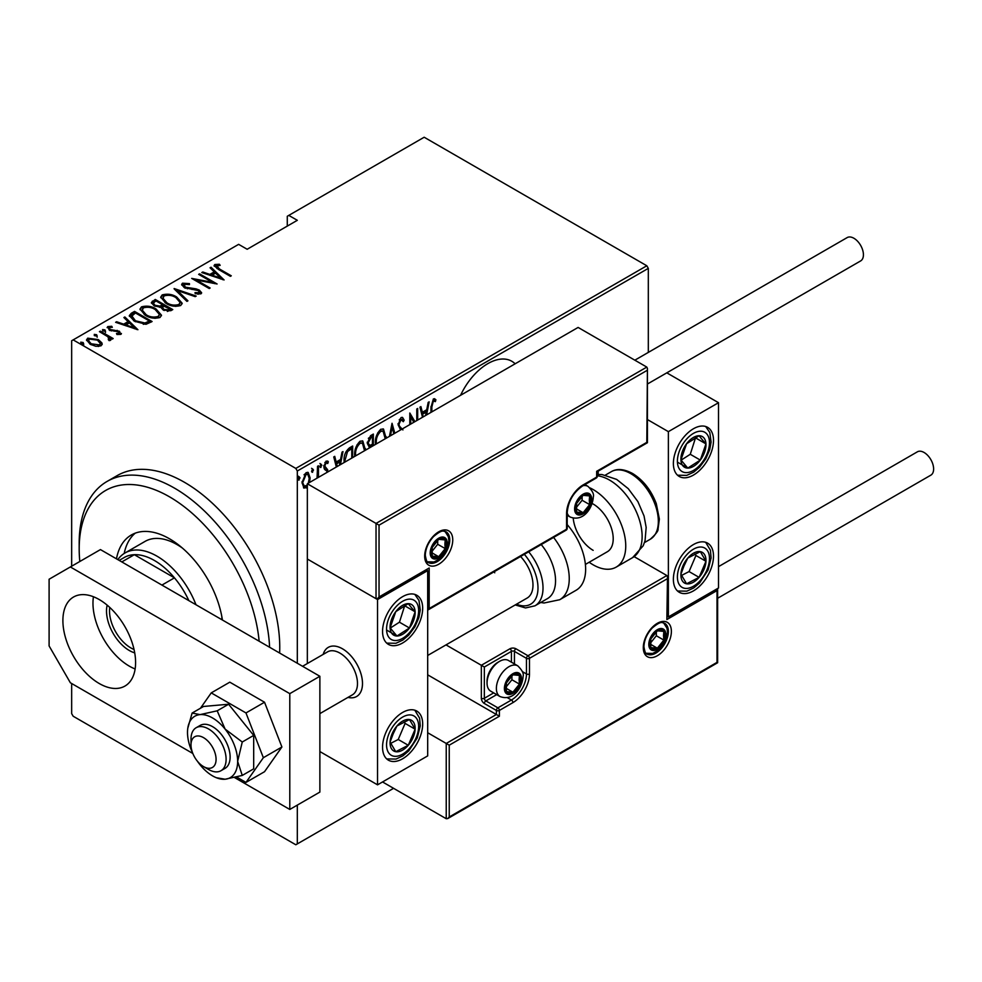 <?xml version="1.0" encoding="UTF-8"?>
<svg xmlns="http://www.w3.org/2000/svg" width="982" height="982" viewBox="0 0 982 982"><rect width="100%" height="100%" fill="white"/><g stroke="black" fill="none" stroke-linecap="round" stroke-linejoin="round"><path stroke-width="1.47" d="M515.12 363.794A47.86 27.631 120 0 0 511.782 361.253A47.86 27.631 120 0 0 487.858 363.622A47.86 27.631 120 0 0 460.595 395.28M297.313 805.105L297.313 843.906L295.803 844.766L73.171 716.234L71.661 713.632L71.661 683.521M71.661 566.209L71.661 340.742L73.171 339.882L295.803 468.414L646.807 265.766L648.316 268.368L648.316 352.403M307.341 486.912L303.99 488.128L302.039 482.604L306.077 472.649L308.188 472.465L310.128 477.927L309.49 482.518M317.039 478.16L317.554 466.278L318.463 465.763L318.463 477.338M326.994 472.416L326.748 470.894L325.251 469.813M326.748 470.894L324.22 468.733L323.864 466.659L326.134 461.061L328.356 461.786L327.743 463.516L326.159 462.866L324.76 466.069L326.54 468.34M327.657 461.012L328.356 461.786L327.362 461.209L326.822 462.694M327.743 463.516L324.846 462.534M323.753 465.48L324.023 466.745L327.558 469.408L327.902 471.888M344.166 462.497L344.105 460.828C343.688 455.746 345.455 451.425 349.432 447.878L352.661 446.012L352.661 457.6M368.925 448.209L369.342 447.313L367.28 443.324L370.57 435.664L373.356 434.069L373.356 445.644M389.461 436.339L392.039 423.279L394.825 433.246M393.856 433.811L392.149 427.121L390.443 435.775M416.785 420.566L416.785 408.991L417.681 408.475L417.681 420.05M413.803 422.297L410.709 416.785L410.709 424.077M409.813 424.605L409.813 413.017L414.932 421.646M430.963 412.391L430.963 407.383L433.393 398.888L435.91 399.772L435.357 401.638L433.32 401L431.859 407.076L431.859 411.863M435.357 401.638L433.32 401M648.316 268.368L297.313 471.016L297.313 663.255M297.313 843.906L393.586 788.313M422.505 417.264L419.94 407.174L420.91 406.609L422.358 412.268L426.74 409.74L428.177 402.411L429.159 401.847L426.593 414.907M400.595 429.92L398.115 424.74L401.049 417.559L402.583 417.473L404.179 420.173L403.307 421.708L401.037 419.645L399.011 424.249L399.379 426.028L402.927 429.956M400.03 419.068L402.019 419.621L400.03 419.068L399.22 419.817M375.431 444.453L375.382 443.029C375.087 437.898 376.879 433.308 380.77 429.269L383.508 429.073L386.135 438.267M354.698 455.893L354.686 454.985C354.379 449.842 356.171 445.251 360.063 441.213L362.812 441.028L365.427 450.222M336.335 467.027L333.757 456.925L334.739 456.36L336.175 462.019L340.558 459.49L342.006 452.162L342.988 451.597L340.41 464.67M320.12 466.978L320.93 467.444L320.034 466.278L320.93 464.069L321.838 465.235L320.463 467.481M311.797 471.79L312.607 472.256L311.711 471.09L312.607 468.88L313.504 470.047L312.141 472.281M298.295 479.584L299.105 480.051L298.209 478.885L299.105 476.675L300.013 477.841L298.638 480.075M646.807 265.766L424.175 137.234L287.284 216.261L287.284 226.106M101.87 342.878L102.189 344.093L101.011 345.824L95.917 346.315L90.283 344.301L86.526 339.907L87.729 338.164L98.384 339.625L101.87 342.878L102.103 344.633M100.336 331.143L113.163 338.545L112.267 339.06L110.377 337.98L110.45 340.373L109.125 340.631L108.266 339.551L109.395 338.765L109.039 340.521L107.959 336.801L99.44 331.658L100.336 331.143L100.336 332.186M111.015 339.453L110.45 340.373M109.395 327.472L110.045 329.473L119.473 331.278L120.823 334.383L116.956 334.506L116.49 333.499L119.583 332.984L119.583 334.15L118.638 331.83L109.211 330.038L107.787 326.576L111.752 326.294L112.316 327.337L109.395 327.472L108.953 329.265M107.112 327.595L107.787 326.576L107.787 327.743L109.959 327.264M121.424 333.487L120.823 334.383M131.306 313.258L134.534 311.392L152.087 321.531L146.048 324.293L134.534 321.274L129.305 315.652L131.306 313.258L131.306 314.424L134.534 312.558L134.534 311.392M155.242 299.449L172.783 309.575L170.819 310.717L163.257 310.054L160.692 307.231L154.137 305.832L151.351 302.591L155.242 299.449L156.028 301.069M174.133 288.536L196.191 296.073L195.209 296.638L177.411 290.549L187.943 300.823L186.961 301.388L174.133 288.88M198.659 274.371L199.567 273.855L217.108 283.982L196.302 280.03L210.136 288.008L209.24 288.536L191.686 278.397L212.468 282.337L198.659 274.371M216.543 265.606L219.612 269.068L231.286 275.807L230.389 276.323L218.532 269.485L214.076 265.582L214.825 264.526L219.367 264.244L220.164 265.336L216.175 266.183L216.936 268.528M73.171 339.882L238.638 244.346L247.169 249.268L297.313 220.312L288.782 215.389M224.092 279.956L201.813 272.554L202.795 271.989L209.853 274.408L214.236 271.879L210.05 267.791L211.032 267.227L224.092 279.956M184.26 284.252L185.205 287.137L196.044 288.855L199.297 290.071L201.629 292.734L200.905 293.863L195.246 293.704L195.001 292.599L199.211 292.759L198.462 290.623L184.285 287.64L181.633 284.461L182.48 283.197L189.452 283.602L189.452 284.62L184.26 284.252L183.622 286.4M199.211 292.759L199.211 293.925L199.211 292.759M176.76 297.067L182.173 303.254L180.725 305.512C175.275 306.936 170.377 306.212 166.044 303.352L160.692 297.141L162.19 294.907C167.603 293.532 172.451 294.244 176.76 297.067L176.76 298.135M156.064 309.011L161.478 315.21L160.029 317.468C154.579 318.88 149.681 318.168 145.348 315.296L139.984 309.085L141.494 306.863C146.895 305.476 151.756 306.2 156.064 309.011L156.064 310.091M137.91 329.719L115.631 322.305L116.612 321.74L123.683 324.158L128.065 321.63L123.879 317.554L124.861 316.977L137.91 329.719M104.951 329.903L105.516 331.278L103.147 330.946L102.582 329.584L104.951 329.903L105.516 332.432M96.629 334.715L97.181 336.077L94.824 335.758L94.26 334.396L96.629 334.715L97.181 337.231M83.126 342.509L83.691 343.872L81.322 343.553L80.757 342.178L83.126 342.509L83.691 345.026M297.313 471.016L295.803 468.414M214.236 266.208L214.825 264.526M214.825 265.68L219.367 265.398M219.367 265.312L219.367 264.244M202.795 272.886L202.795 271.989M209.853 275.304L209.853 274.408M210.136 275.402L214.236 273.033L214.236 271.879M210.799 268.528L211.032 267.227M211.032 268.393L222.583 279.649M212.124 275.181L220.594 278.078L215.574 273.18L212.124 275.181L212.124 276.077M220.594 278.974L220.594 278.078M199.567 274.899L199.567 273.855M212.468 282.46L214.457 283.614M196.302 281.061L196.302 280.03M194.313 279.919L196.302 280.312M212.468 283.221L212.468 282.337M181.756 285.075L182.48 283.197M182.48 284.35L185.991 283.958M189.452 284.62L189.452 283.602M184.26 285.406L185.205 288.291M185.205 288.107L185.205 287.137M187.304 288.831L187.304 287.91M196.044 289.788L196.044 288.855M199.236 291.188L199.297 290.071M199.297 291.224L201.494 293.299M197.824 294.207L199.211 293.925M175.41 290.132L177.411 290.807M187.194 301.253L177.411 291.715L177.411 290.549M177.595 298.737L182.112 303.819M160.753 297.755L162.19 294.907M162.19 296.073L166.83 295.201M166.952 303.843L166.952 302.824C170.475 305.12 174.452 305.672 178.884 304.494L180.123 302.505L175.864 297.583C172.353 295.312 168.413 294.76 164.031 295.926L162.717 299.117L165.258 302.873M175.618 306.384L178.884 305.66L180.123 302.505M178.884 305.66L178.884 304.494M162.717 297.951L166.952 302.824M162.656 304.886L164.362 305.868M170.082 309.183L171.789 310.152M151.461 303.192L152.456 301.057M152.456 302.21L155.242 300.602M159.575 307.329L162.656 305.93L162.656 304.776L156.138 301.008L154.8 301.769L153.388 303.291L155.046 305.304L159.956 306.089L162.656 304.776M153.388 303.291L154.186 305.856M167.357 311.454L170.082 310.214L170.082 309.06L163.847 306.163L162.496 307.599L164.129 309.514L168.855 309.772L170.082 309.06M162.496 307.599L163.257 310.054M168.855 310.926L168.855 309.772M164.129 310.508L164.129 309.514M159.956 307.256L159.956 306.089M155.046 306.298L155.046 305.304M156.899 310.68L161.416 315.762M140.058 309.711L141.494 306.863M141.494 308.017L146.134 307.145M146.244 315.799L146.244 314.78C149.78 317.063 153.757 317.628 158.188 316.45L159.415 314.449L155.168 309.539C151.658 307.268 147.717 306.715 143.335 307.882L142.022 311.061L144.563 314.829M154.911 318.34L158.188 317.603L159.415 314.449M158.188 317.603L158.188 316.45M142.022 309.907L146.244 314.78M134.534 312.558L135.332 313.012M149.387 321.126L151.081 322.108M129.391 316.278L131.306 314.424M143.311 324.318L148.65 322.599L149.387 321.004L135.442 312.951L131.465 316.437L133.662 320.746M144.919 324.183L144.919 323.017L149.387 321.004M135.442 321.777L135.442 320.758L144.919 323.017M131.662 315.652L135.442 320.758M116.612 322.648L116.612 321.74M123.683 325.054L123.683 324.158M123.965 325.152L128.065 322.783L128.065 321.63M124.628 318.278L124.861 316.977M124.861 318.143L136.412 329.412M125.941 324.932L134.411 327.828L129.403 322.931L125.941 324.932L125.941 325.828M134.411 328.725L134.411 327.828M111.752 327.264L111.752 326.294M109.395 328.626L110.045 330.639M110.045 330.455L110.045 329.473M111.543 330.959L111.543 330.026M114.047 331.204L114.047 330.112M117.14 331.302L117.14 330.345M119.264 332.321L119.473 331.278M119.473 332.432L121.252 334.027M102.582 330.738L104.951 331.069M107.333 336.335L110.377 338.09M110.868 339.993L110.377 337.98M94.26 335.549L96.629 335.869M86.625 340.508L87.729 338.164M87.729 339.318L90.614 338.618M98.384 340.729L98.384 339.625M98.384 340.791L101.87 344.031M91.179 344.78L91.179 343.786L99.44 344.915L100.336 343.553L97.476 340.14L89.313 339.06L88.368 341.65L89.939 344.105M98.163 346.499L99.44 346.069L100.336 343.553M99.44 346.069L99.44 344.915M88.368 340.496L91.179 343.786M80.757 343.344L83.126 343.663M434.437 398.667L435.91 399.772M434.903 399.195L434.375 401M434.363 401.061L433.013 400.312M420.173 407.039L421.352 411.691L422.358 412.268M426.458 409.899L426.053 411.961M425.611 415.472L426.274 412.084L425.28 411.507L421.818 413.508L422.739 417.129M421.818 413.508L423.488 416.699M426.274 412.084L422.812 414.085M409.813 416.27L410.709 416.785M409.813 413.741L414.416 421.941M402.068 417.301L404.179 420.173M403.185 419.596L402.718 420.394M398.152 423.758L399.011 424.249M398.005 423.672L399.379 426.028M398.373 425.439L401.933 429.38M391.769 424.605L394.089 433.676M391.364 426.667L392.149 427.121M385.251 436.168L386.184 436.695M382.992 428.852L385.165 435.235M385.226 438.794L383.115 431.172L379.801 430.742L377.665 432.952M375.406 442.01L376.339 443.925M379.801 430.742L380.807 431.319C377.554 434.56 376.045 438.291 376.29 442.514M383.115 431.172L380.807 431.319M372.362 434.645L372.362 436.597M372.362 444.257L372.362 446.209L371.454 445.693L369.293 447.276M367.182 442.219L368.962 444.821M367.329 442.305L369.969 445.398L372.46 444.195L372.46 436.659L371.454 436.082L368.336 438.34M370.84 446.049L371.748 446.577M368.115 444.674L369.969 445.398M370.128 436.855L371.122 437.432L368.189 442.808M372.46 436.659L371.122 437.432M364.555 448.111L365.488 448.651M362.297 440.808L364.469 447.191M364.518 450.75L362.419 443.127L359.105 442.698L356.969 444.895M354.711 453.966L355.644 455.869M359.105 442.698L360.099 443.275C356.859 446.515 355.349 450.247 355.582 454.47M362.419 443.127L360.099 443.275M351.654 446.589L351.654 448.553M351.765 458.115L351.765 448.614L350.758 448.038L349.543 448.737L345.701 452.211M344.13 459.797L345.075 461.97M346.536 450.983L347.542 451.56L345.013 460.312M351.765 448.614L347.542 451.56M333.99 456.79L335.181 461.442L336.175 462.019M340.288 459.65L339.882 461.712M339.428 465.235L340.103 461.835L339.097 461.258L335.635 463.258L336.568 466.892M335.635 463.258L336.642 463.835L337.305 466.45M340.103 461.835L336.642 463.835M325.742 470.304L324.625 469.421L325.742 470.304M326.736 462.939L325.165 462.289M323.925 465.578L324.76 466.069M324.023 466.745L327.558 469.408M326.552 468.831L326.908 470.906L327.914 471.483M319.936 463.492L321.838 465.235M320.832 464.658L319.936 466.867M317.456 475.57L317.456 477.915M311.601 468.304L313.504 470.047M312.509 469.47L311.601 471.679M307.071 485.292L305.083 487.391L306.077 487.98M305.083 487.391L303.499 487.747M307.685 472.281L309.121 476.945M309.183 477.375L310.128 477.927M308.274 483.218L309.232 478.443L307.796 474.355L305.083 473.889L304.039 474.785M302.039 483.034L304.469 486.25L307.341 484.961M302.063 481.573L304.469 486.25M305.083 473.889L306.089 474.466L302.935 482.076M307.796 474.355L306.089 474.466M298.111 476.086L300.013 477.841M299.007 477.264L298.111 479.474M259.138 641.221A127.648 73.699 -120 0 0 169.444 496.794A127.648 73.699 -120 0 0 79.186 548.901A127.648 73.699 -120 0 0 79.812 561.508M79.186 548.901L79.186 543.107A134.73 77.787 60 0 1 107.087 481.425A134.73 77.787 60 0 1 174.452 488.103A134.73 77.787 60 0 1 269.596 647.248M182.419 548.079A63.818 36.85 -120 0 0 176.969 544.556A63.818 36.85 -120 0 0 145.054 541.401L124.996 552.976A63.818 36.85 60 0 1 156.911 556.131A63.818 36.85 60 0 1 195.995 604.752M135.27 533.14A76.228 44.018 -120 0 0 124.198 553.455M116.477 558.856A76.228 44.018 60 0 1 131.33 534.994A76.228 44.018 60 0 1 169.444 538.762A76.228 44.018 60 0 1 222.411 620.01M279.625 653.042A134.73 77.787 -120 0 0 184.481 482.309A134.73 77.787 -120 0 0 117.116 475.644L107.087 481.425M222.03 619.789A63.818 36.85 -120 0 0 221.76 616.242M134.73 652.883A32.271 18.633 60 0 1 129.329 650.514A32.271 18.633 60 0 1 107.161 605.145M109.763 607.428A30.135 17.406 -120 0 0 130.839 647.911A30.135 17.406 -120 0 0 134.043 649.483M188.863 600.64A60.27 34.8 -120 0 0 174.452 577.846A60.27 34.8 -120 0 0 154.395 560.477A60.27 34.8 -120 0 0 134.338 554.695A60.27 34.8 -120 0 0 124.26 557.494L119.19 560.415M161.92 585.088L174.452 577.846L134.338 554.695L121.805 561.925M117.828 559.63A63.818 36.85 60 0 1 124.996 552.976M323.164 654.405A28.368 16.375 60 0 1 328.258 647.371A28.368 16.375 60 0 1 342.436 648.771A28.368 16.375 60 0 1 360.971 673.775A28.368 16.375 60 0 1 356.626 696.496A28.368 16.375 60 0 1 347.984 697.392A28.368 16.375 60 0 0 356.626 696.496A28.368 16.375 60 0 0 362.198 687.277A28.368 16.375 60 0 0 351.666 656.7A28.368 16.375 60 0 0 328.258 647.371A28.368 16.375 60 0 0 323.164 654.405M402.608 596.663A28.368 16.375 -60 0 1 416.798 595.264A28.368 16.375 -60 0 1 421.143 617.985A28.368 16.375 -60 0 1 402.608 642.989A28.368 16.375 -60 0 1 388.43 644.388A28.368 16.375 -60 0 1 384.085 621.667A28.368 16.375 -60 0 1 402.608 596.663M402.608 758.791A28.368 16.375 120 0 0 421.143 733.787A28.368 16.375 120 0 0 416.798 711.066A28.368 16.375 120 0 0 402.608 712.466A28.368 16.375 120 0 0 384.085 737.457A28.368 16.375 120 0 0 388.43 760.191A28.368 16.375 120 0 0 402.608 758.791M377.542 784.839L377.542 599.56L427.686 570.616L427.686 755.894L377.542 784.839L319.874 751.549M377.542 599.56L307.341 559.028L307.341 663.537M427.686 570.616L426.802 570.1M693.439 590.882A28.368 16.375 -60 0 1 679.262 592.281A28.368 16.375 -60 0 1 674.904 569.548A28.368 16.375 -60 0 1 693.439 544.556A28.368 16.375 -60 0 1 707.617 543.156A28.368 16.375 -60 0 1 711.975 565.878A28.368 16.375 -60 0 1 693.439 590.882M693.439 428.753A28.368 16.375 120 0 0 674.904 453.758A28.368 16.375 120 0 0 679.262 476.479A28.368 16.375 120 0 0 693.439 475.079A28.368 16.375 120 0 0 711.975 450.075A28.368 16.375 120 0 0 707.617 427.354A28.368 16.375 120 0 0 693.439 428.753M668.374 431.65L718.517 402.706L718.517 587.985L668.374 616.929L668.374 431.65L647.433 419.56M598.173 474.441L598.173 471.164M718.517 402.706L666.803 372.841M668.374 616.929L667.49 616.426M191.183 742.539A17.725 10.237 -120 0 0 190.999 744.896A17.725 10.237 -120 0 0 203.544 766.598A17.725 10.237 -120 0 0 215.893 761.713A17.725 10.237 -120 0 0 205.668 739.09A17.725 10.237 -120 0 0 191.183 742.539M190.999 744.896L190.999 739.102A24.82 14.325 60 0 1 191.257 735.8A24.82 14.325 60 0 1 196.142 727.736A24.82 14.325 60 0 1 216.629 735.899A24.82 14.325 60 0 1 225.848 762.658A24.82 14.325 60 0 1 220.962 770.723A24.82 14.325 60 0 1 208.552 769.495L203.544 766.598M319.874 713.619L352.342 694.875A24.82 14.325 -120 0 0 357.227 686.811A24.82 14.325 -120 0 0 348.009 660.051A24.82 14.325 -120 0 0 327.522 651.888L302.579 666.287M427.686 674.83L496.376 714.491L446.233 743.448L449.24 745.178L449.24 816.975L447.743 818.571L446.233 818.718L446.233 743.448L427.686 732.732M446.233 818.718L382.55 781.954M449.24 816.975L717.007 662.384L717.007 590.587L666.864 619.544L667.49 576.913L666.864 575.538L634.163 556.659M666.864 579.012L529.47 658.333L529.47 673.959A23.396 13.515 -60 0 1 512.923 702.621L499.384 710.44L499.384 716.234L496.376 714.491L496.376 710.44L484.347 703.493A4.259 2.455 -120 0 1 481.34 698.288L481.34 665.28L446.012 644.892M717.007 590.587L717.633 588.488L717.633 662.74L447.743 818.571M666.864 619.544L667.49 576.913M522.375 671.602L526.462 673.959L526.462 658.333A2.124 1.228 0 0 0 529.47 658.333A2.124 1.228 -120 0 0 527.972 655.731L515.931 648.783A4.259 2.455 0 0 0 509.916 648.783L481.34 665.28L484.347 667.011L484.347 698.288L493.688 692.887M646.807 370.57L379.04 525.161L379.04 596.958L429.183 568.001L429.183 608.533L566.577 529.212L566.577 513.586A23.396 13.515 -60 0 1 583.124 484.924L596.663 477.105L596.663 471.311L646.807 442.366L647.433 368.471L646.807 367.096L578.116 327.436L307.341 483.758L307.341 559.028L376.032 598.689L376.032 523.418L307.341 483.758M379.04 525.161L376.032 523.418L646.807 367.096M379.04 596.958L377.542 598.541L376.032 598.689M429.183 568.001L377.542 598.541M429.183 608.533L427.686 610.129L566.135 530.182A2.124 2.124 0 0 0 567.203 528.341A2.124 1.228 180 0 1 566.577 529.212A2.124 1.228 60 0 1 566.135 530.182M590.648 499.678A10.642 6.138 120 0 0 589.642 495.922A10.642 6.138 120 0 0 583.124 495.345A10.642 6.138 120 0 0 576.606 503.447A10.642 6.138 120 0 0 576.606 512.125A10.642 6.138 120 0 0 583.124 512.714A10.642 6.138 120 0 0 589.642 504.613A10.642 6.138 120 0 0 590.648 499.678M589.298 500.071L589.642 495.922L583.124 495.345L576.606 503.447L576.606 512.125L583.124 512.714L589.642 504.613L589.298 500.071M576.274 507.534L582.117 500.268L582.117 496.327M576.299 508.774L583.124 512.714M582.117 500.268L589.642 504.613M585.112 493.308L589.642 495.922M520.448 679.176A10.642 6.138 120 0 0 519.441 675.42A10.642 6.138 120 0 0 512.923 674.83A10.642 6.138 120 0 0 506.405 682.932A10.642 6.138 120 0 0 506.405 691.623A10.642 6.138 120 0 0 512.923 692.2A10.642 6.138 120 0 0 519.441 684.098A10.642 6.138 120 0 0 520.448 679.176M519.097 679.569L519.441 675.42L512.923 674.83L506.405 682.932L506.405 691.623L512.923 692.2L519.441 684.098L519.097 679.569M487.047 683.055L487.047 681.091A15.319 8.838 -60 0 1 497.886 662.322L499.58 661.34A17.725 10.237 120 0 0 487.047 683.055A17.725 10.237 120 0 0 490.718 691.168L500.047 696.557A17.725 10.237 -60 0 1 496.376 688.443A17.725 10.237 -60 0 1 504.11 670.596A17.725 10.237 -60 0 1 517.772 665.845C522.191 670.203 523.971 673.677 523.111 676.279C522.62 686.651 513.844 701.7 500.047 696.557M517.772 665.845L508.455 660.469A17.725 10.237 120 0 0 499.58 661.34M506.074 687.019L511.917 679.753L511.917 675.812M506.098 688.259L512.923 692.2M511.917 679.753L519.441 684.098M514.912 672.805L519.441 675.42M664.863 635.17A10.642 6.138 120 0 0 663.844 631.414A10.642 6.138 120 0 0 657.339 630.825A10.642 6.138 120 0 0 650.821 638.938A10.642 6.138 120 0 0 650.821 647.617A10.642 6.138 120 0 0 657.339 648.194A10.642 6.138 120 0 0 663.844 640.092A10.642 6.138 120 0 0 664.863 635.17M663.513 635.563L663.844 631.414L657.339 630.825L650.821 638.938L650.821 647.617L657.339 648.194L663.844 640.092L663.513 635.563M650.489 643.026L656.332 635.759L656.332 631.819M650.514 644.266L657.339 648.194M656.332 635.759L663.844 640.092M659.315 628.799L663.844 631.414M446.233 543.684A10.642 6.138 120 0 0 445.227 539.928A10.642 6.138 120 0 0 438.708 539.339A10.642 6.138 120 0 0 432.203 547.453A10.642 6.138 120 0 0 432.203 556.131A10.642 6.138 120 0 0 438.708 556.72A10.642 6.138 120 0 0 445.227 548.607A10.642 6.138 120 0 0 446.233 543.684M444.895 544.077L445.227 539.928L438.708 539.339L432.203 547.453L432.203 556.131L438.708 556.72L445.227 548.607L444.895 544.077M431.859 551.54L437.702 544.274L437.702 540.333M431.884 552.78L438.708 556.72M437.702 544.274L445.227 548.607M440.697 537.314L445.227 539.928M392.113 733.775A17.725 10.237 120 0 0 390.087 742.061A17.725 10.237 120 0 0 395.758 751.709A17.725 10.237 120 0 0 408.267 745.277A17.725 10.237 120 0 0 415.128 729.196A17.725 10.237 120 0 0 409.469 719.548A17.725 10.237 120 0 0 396.949 725.98A17.725 10.237 120 0 0 392.113 733.775M393.181 733.824L390.087 742.061L395.758 751.709L408.267 745.277L415.128 729.196L409.469 719.548L396.949 725.98L393.181 733.824M390.738 743.337L398.238 739.483L405.1 723.403L404.216 721.905M398.238 739.483L408.267 745.277M405.1 723.403L415.128 729.196M682.944 565.865A17.725 10.237 120 0 0 680.919 574.151A17.725 10.237 120 0 0 686.578 583.799A17.725 10.237 120 0 0 699.098 577.367A17.725 10.237 120 0 0 705.96 561.287A17.725 10.237 120 0 0 700.301 551.639A17.725 10.237 120 0 0 687.781 558.071A17.725 10.237 120 0 0 682.944 565.865M684.012 565.914L680.919 574.151L686.578 583.799L699.098 577.367L705.96 561.287L700.301 551.639L687.781 558.071L684.012 565.914M681.569 575.427L689.069 571.573L695.931 555.493L695.047 553.995M689.069 571.573L699.098 577.367M695.931 555.493L705.96 561.287M703.934 437.935A17.725 10.237 120 0 0 699.098 435.738A17.725 10.237 120 0 0 686.578 443.754A17.725 10.237 120 0 0 680.919 459.944A17.725 10.237 120 0 0 687.781 468.095A17.725 10.237 120 0 0 700.301 460.079A17.725 10.237 120 0 0 705.96 443.889A17.725 10.237 120 0 0 703.934 437.935M702.191 439.617L699.098 435.738L686.578 443.754L680.919 459.944L687.781 468.095L700.301 460.079L705.96 443.889L702.191 439.617M681.091 460.165L690.272 454.285L695.575 437.677M677.752 462.313L687.781 468.095M690.272 454.285L700.301 460.079M695.931 438.107L705.96 443.889M413.103 605.845A17.725 10.237 120 0 0 408.267 603.648A17.725 10.237 120 0 0 395.758 611.663A17.725 10.237 120 0 0 390.087 627.854A17.725 10.237 120 0 0 396.949 636.005A17.725 10.237 120 0 0 409.469 627.989A17.725 10.237 120 0 0 415.128 611.798A17.725 10.237 120 0 0 413.103 605.845M411.36 607.527L408.267 603.648L395.758 611.663L390.087 627.854L396.949 636.005L409.469 627.989L415.128 611.798L411.36 607.527M390.259 628.075L399.441 622.195L404.744 605.587M386.92 630.223L396.949 636.005M399.441 622.195L409.469 627.989M405.1 606.017L415.128 611.798M593.153 550.35A28.368 16.375 60 0 1 573.218 518.177M592.134 503.471A28.368 16.375 60 0 1 593.153 504.024A28.368 16.375 60 0 1 611.688 529.028A28.368 16.375 60 0 1 607.33 551.749L585.382 564.429M589.998 487.907A46.093 26.612 60 0 1 593.153 489.552A46.093 26.612 60 0 1 623.263 530.17A46.093 26.612 60 0 1 616.205 567.105A46.093 26.612 60 0 1 593.153 564.822A46.093 26.612 60 0 1 589.175 562.244M528.697 551.798A38.998 22.512 60 0 1 540.431 573.034A38.998 22.512 60 0 1 534.932 605.833L547.465 598.603A38.998 22.512 -120 0 0 552.964 565.792A38.998 22.512 -120 0 0 541.229 544.568M427.686 655.473L527.101 598.075A28.368 16.375 -120 0 0 531.102 574.212A28.368 16.375 -120 0 0 520.558 556.499M494.376 571.622A28.368 16.375 -120 0 0 494.744 572.801M553.59 537.436A46.093 26.612 60 0 1 566.197 560.955A46.093 26.612 60 0 1 559.703 599.732L576.09 590.268A46.093 26.612 -120 0 0 582.584 551.503A46.093 26.612 -120 0 0 567.203 524.621M718.517 566.639L917.36 451.83A13.478 7.782 60 0 1 924.099 452.493A13.478 7.782 60 0 1 932.9 464.376A13.478 7.782 60 0 1 930.838 475.165L717.633 598.259M634.838 360.185L847.159 237.595A13.478 7.782 60 0 1 857.544 241.204A13.478 7.782 60 0 1 863.423 254.768A13.478 7.782 60 0 1 860.637 260.93L647.433 384.023M93.437 596.749A51.408 29.681 -120 0 0 129.329 666.152A51.408 29.681 -120 0 0 135.135 668.963M99.243 599.56A51.408 29.681 -120 0 0 73.54 597.019A51.408 29.681 -120 0 0 65.659 638.214A51.408 29.681 -120 0 0 99.243 683.521A51.408 29.681 -120 0 0 124.947 686.062A51.408 29.681 -120 0 0 132.828 644.867A51.408 29.681 -120 0 0 99.243 599.56M234.489 777.523L289.788 809.45L289.788 693.648L70.36 566.958L49.1 579.233L49.1 645.935L70.36 682.76L192.828 753.476M289.788 809.45L319.874 792.081L319.874 676.279L100.446 549.589L70.36 566.958M289.788 693.648L319.874 676.279M197.345 761.136A35.462 20.475 -120 0 0 200.033 764.757A35.462 20.475 -120 0 0 212.566 775.866A35.462 20.475 -120 0 0 216.322 777.707A35.462 20.475 -120 0 0 225.099 779.229L242.259 775.436L253.687 768.845L253.687 735.408L228.61 704.229L203.544 706.463L192.116 713.055L187.783 728.276A35.462 20.475 -120 0 0 187.501 732.437A35.462 20.475 -120 0 0 192.644 752.985M216.322 777.707L225.099 779.229A35.462 20.475 -120 0 0 237.644 761.394L242.259 742.011L253.687 735.408M220.962 770.723L224.976 768.415A24.82 14.325 -120 0 0 228.781 748.517A24.82 14.325 -120 0 0 212.566 726.655A24.82 14.325 -120 0 0 200.156 725.428L196.142 727.736M242.259 775.436L237.644 761.394A35.462 20.475 -120 0 0 225.099 729.086L217.194 710.821L228.61 704.229M242.259 742.011L225.099 729.086A35.462 20.475 -120 0 0 200.033 714.614L192.116 713.055M217.194 710.821L200.033 714.614A35.462 20.475 -120 0 0 187.783 728.276M236.588 776.995L245.979 782.421L264.539 771.705L281.908 746.995L264.539 702.228L229.8 682.171L211.24 692.887L200.438 708.255M245.979 782.421L263.348 757.711L281.908 746.995M263.348 757.711L245.979 712.944L264.539 702.228M245.979 712.944L211.24 692.887M219.612 270.099L219.612 269.068M191.969 289.481L191.969 288.45M162.055 306.274L162.055 305.12M148.65 322.599L148.65 321.433M430.963 406.548L431.859 407.076M400.239 427.6L401.245 428.177M349.543 448.737L350.549 449.314M671.381 631.414A19.861 11.465 -60 0 1 657.339 655.731A19.861 11.465 -60 0 1 643.296 647.617A19.861 11.465 -60 0 1 657.339 623.3A19.861 11.465 -60 0 1 671.381 631.414M646.966 654A17.725 10.237 120 0 0 660.628 649.249A17.725 10.237 120 0 0 668.374 631.414A17.725 10.237 120 0 0 664.691 623.288C662.089 623.214 662.052 619.752 652.146 628.087C646.917 633.93 644.167 640.154 643.922 646.757C644.806 651.999 645.825 654.405 646.966 654M511.426 662.175L511.426 651.385A2.124 1.228 180 0 1 514.433 651.385L526.462 658.333A2.124 1.228 -60 0 1 527.972 655.731L666.864 575.538M499.384 716.234L449.24 745.178M515.931 648.783A2.124 1.228 120 0 0 514.433 651.385L514.433 663.918M507.326 697.662L511.426 700.019A21.273 12.287 120 0 0 526.462 673.959A2.124 1.228 0 0 0 529.47 673.959M496.696 694.618L485.845 700.89L497.886 707.838L511.426 700.019A2.124 1.228 60 0 1 512.923 702.621M509.916 648.783A2.124 1.228 60 0 1 511.426 651.385L484.347 667.011M496.376 710.44A2.124 1.228 0 0 0 499.384 710.44A2.124 1.228 60 0 0 497.886 707.838A2.124 1.228 120 0 0 496.376 710.44M484.347 703.493A2.124 1.228 -60 0 1 485.845 700.89A2.124 1.228 60 0 1 484.347 698.288A2.124 1.228 0 0 1 481.34 698.288M424.678 556.131A19.861 11.465 -60 0 1 438.708 531.814A19.861 11.465 -60 0 1 452.751 539.928A19.861 11.465 -60 0 1 438.708 564.245A19.861 11.465 -60 0 1 424.678 556.131M449.744 539.928A17.725 10.237 120 0 0 446.073 531.802C443.459 531.741 443.434 528.267 433.528 536.602C428.287 542.445 425.55 548.668 425.292 555.272C426.2 560.526 427.207 562.932 428.348 562.514A17.725 10.237 120 0 0 442.01 557.764A17.725 10.237 120 0 0 449.744 539.928M597.289 476.233A2.124 1.228 180 0 1 596.663 477.105A2.124 1.228 -120 0 1 596.221 478.074A2.124 2.124 0 0 0 597.289 476.233L597.289 471.667L647.433 442.722L647.433 368.471M596.221 478.074L582.682 485.894A2.124 1.228 -120 0 0 583.124 484.924M582.682 485.894C573.328 492.412 568.173 501.348 567.203 512.714A2.124 1.228 180 0 1 566.577 513.586M591.655 499.102A12.054 6.96 120 0 0 583.124 494.179A12.054 6.96 120 0 0 574.605 508.946A12.054 6.96 120 0 0 583.124 513.868A12.054 6.96 120 0 0 591.655 499.102M583.013 485.697A17.725 10.237 -60 0 1 587.972 486.36C592.392 490.705 594.171 494.192 593.312 496.794C592.821 507.154 584.045 522.215 570.247 517.06A17.725 10.237 -60 0 1 567.203 513.095M521.454 678.599A12.054 6.96 120 0 0 512.923 673.677A12.054 6.96 120 0 0 504.404 688.443A12.054 6.96 120 0 0 512.923 693.366A12.054 6.96 120 0 0 521.454 678.599M665.857 634.593A12.054 6.96 120 0 0 657.339 629.671A12.054 6.96 120 0 0 648.807 644.438A12.054 6.96 120 0 0 657.339 649.36A12.054 6.96 120 0 0 665.857 634.593M447.24 543.107A12.054 6.96 120 0 0 438.708 538.185A12.054 6.96 120 0 0 430.19 552.952A12.054 6.96 120 0 0 438.708 557.874A12.054 6.96 120 0 0 447.24 543.107M389.179 733.247A22.696 13.097 120 0 0 393.831 756.201A22.696 13.097 120 0 0 416.037 738.01A22.696 13.097 120 0 0 411.384 715.043A22.696 13.097 120 0 0 389.179 733.247M680.01 565.337A22.696 13.097 120 0 0 684.663 588.292A22.696 13.097 120 0 0 706.868 570.1A22.696 13.097 120 0 0 702.216 547.146A22.696 13.097 120 0 0 680.01 565.337M706.868 434.032A22.696 13.097 120 0 0 684.663 441.47A22.696 13.097 120 0 0 680.01 469.801A22.696 13.097 120 0 0 702.216 462.362A22.696 13.097 120 0 0 706.868 434.032M416.037 601.941A22.696 13.097 120 0 0 393.831 609.38A22.696 13.097 120 0 0 389.179 637.711A22.696 13.097 120 0 0 411.384 630.272A22.696 13.097 120 0 0 416.037 601.941M597.289 474.502L601.929 474.527L616.635 479.388L628.247 488.655L637.895 501.618L644.045 515.967L646.168 527.408L645.051 540.652L643.235 545.734L632.592 557.641A46.093 26.612 -120 0 0 639.65 520.706A46.093 26.612 -120 0 0 609.54 480.088A46.093 26.612 -120 0 0 597.289 475.779M611.258 471.704C616.856 468.328 623.951 468.905 632.531 473.459C643.21 480.063 651.127 490.128 656.295 503.643L659.364 519.085L658.063 529.016C658.48 530.746 655.878 534.159 650.256 539.253A38.998 22.512 -120 0 0 656.246 508.001A38.998 22.512 -120 0 0 630.763 473.631A38.998 22.512 -120 0 0 611.258 471.704L605.477 475.043M516.471 604.212A35.462 20.475 -120 0 0 535.644 574.396A35.462 20.475 -120 0 0 524.339 554.314M434.67 401.172L433.663 400.595M327.08 462.841L326.085 462.264M325.68 467.911L324.686 467.334M567.203 528.341L567.203 512.714M584.928 484.592L587.972 486.36M567.203 515.305L570.247 517.06M646.033 653.276L652.699 653.435L658.689 650.194L664.262 643.529L666.262 639.172L667.527 632.273L666.974 628.21L663.599 622.833M427.403 561.79L434.069 561.95L440.059 558.709L445.632 552.044L447.645 547.686L448.897 540.787L448.357 536.724L444.981 531.348M386.712 758.926L396.016 759.061L402.915 755.833L408.782 750.862L417.252 737.912L420.259 725.858L419.596 718.173L414.834 710.207M677.543 591.017L686.848 591.152L693.746 587.923L699.614 582.952L708.083 570.002L711.091 557.948L710.428 550.264L705.665 542.297M677.543 475.214L686.762 475.374L693.709 472.146L699.565 467.199L705.739 458.889L709.716 449.646L711.091 442.072L709.826 432.571L705.665 426.495M386.712 643.124L395.93 643.284L402.878 640.055L408.733 635.108L414.907 626.798L418.897 617.555L420.259 609.982L418.995 600.481L414.834 594.405M650.256 539.253L644.474 542.592M632.592 557.641L616.205 567.105M559.703 599.732L544.053 602.997L540.714 602.494M534.932 605.833L525.566 607.944L515.219 604.937M319.874 719.953L319.874 723.476"/></g></svg>
